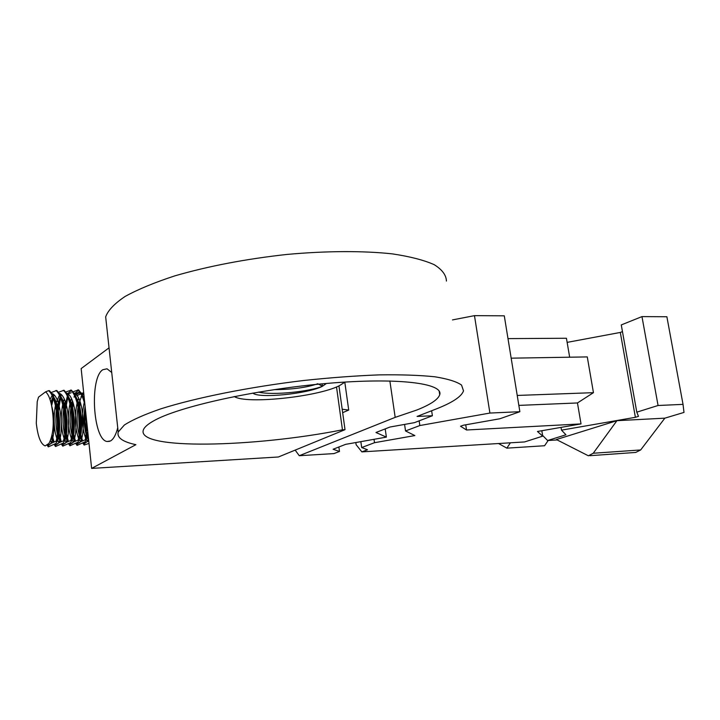 <?xml version="1.0" encoding="UTF-8"?>
<svg xmlns="http://www.w3.org/2000/svg" width="720" height="720" viewBox="0 0 720 720"><rect width="100%" height="100%" fill="white"/><g stroke="black" fill="none" stroke-linecap="round" stroke-linejoin="round"><path stroke-width="1.08" d="M45.522 391.887C48.078 393.741 50.112 398.349 51.606 405.702C54.225 420.129 53.694 432 50.004 441.315L48.888 443.502L45.144 445.896C40.788 444.213 37.836 436.671 36.288 423.27L37.233 401.589L38.538 397.125L45.522 391.887L48.528 390.681L49.455 390.663L52.317 394.317C58.356 404.19 60.435 429.444 56.988 441.207L56.07 441.252C50.391 443.331 47.799 445.212 48.294 446.877L47.034 444.924M48.528 390.681C56.196 396.162 60.246 427.401 56.07 441.252M50.418 392.805L56.808 390.456L59.805 394.29C65.835 404.262 67.833 429.192 64.368 440.847L63.441 440.892C57.744 442.971 55.116 444.843 55.548 446.508L54.63 445.185M55.89 390.483C63.63 395.937 67.698 427.086 63.441 440.892M58.464 392.238L64.116 390.258L67.248 394.272C73.26 404.325 75.186 428.94 71.685 440.487L70.776 440.532C65.061 442.611 62.388 444.483 62.766 446.139L61.749 444.681M63.207 390.285C71.01 395.721 75.096 426.762 70.776 440.532M65.772 392.004L71.379 390.069L74.646 394.254C80.64 404.388 82.494 428.697 78.966 440.136L78.057 440.181C72.324 442.251 69.615 444.114 69.939 445.779L68.688 443.943M70.47 390.087C78.354 395.505 82.458 426.447 78.057 440.181M87.723 431.271L86.202 439.785L85.302 439.83C79.542 441.891 76.797 443.754 77.067 445.41L75.852 443.673M73.035 391.779L78.597 389.871L81.999 394.236L84.438 399.906M77.697 389.898C80.667 392.391 83.088 397.395 84.96 404.901M87.129 425.61L85.302 439.83M56.988 441.207L55.989 443.412L48.294 446.877M48.456 445.77L48.06 444.591C53.442 447.048 56.538 422.46 51.606 405.702M64.368 440.847L63.351 442.998L55.548 446.508M53.262 442.368L51.597 436.932M51.147 403.524L52.83 397.26L50.841 402.273M55.728 445.446L54.999 444.168M54.045 442.035L52.065 434.925M51.633 405.792L53.316 398.457M71.685 440.487L70.668 442.593L62.766 446.139M57.96 436.374L60.462 442.08L58.248 434.205M57.627 430.443L56.988 413.91M57.312 409.842L60.102 396.756M62.955 445.131L62.217 443.862M61.245 441.738L58.545 430.605M57.888 413.649L60.588 397.899M78.966 440.136L77.94 442.179L69.939 445.779M67.635 441.774L65.529 434.745M64.944 431.541L64.188 412.011M64.53 408.519L67.257 396.468M70.137 444.807L69.381 443.547M68.409 441.45L65.853 431.658M65.169 426.105L64.827 417.618M65.088 411.795L67.815 397.359M86.202 439.785L85.176 441.774L77.067 445.41M74.844 441.45L72.774 435.177M72.198 432.369L71.352 410.4M71.712 407.313L72.684 401.823M74.025 397.116L74.34 396.252M77.274 444.483L76.509 443.232M75.519 441.162L73.107 432.459M72.477 428.283L71.946 414.675M72.252 410.211L73.233 403.389M89.001 443.43L84.15 445.05L82.908 443.295M81.837 441.189L79.965 435.519M79.407 433.017L78.489 408.987M78.849 406.206L79.803 401.193M80.991 397.107L81.378 396.045M84.366 444.159L83.592 442.917M82.593 440.865L80.307 433.089M79.713 429.633L79.047 412.551M79.371 408.816L80.343 402.669M88.695 440.487L87.111 435.789M86.571 433.53L85.077 421.812L85.41 409.167M88.326 436.95L87.462 433.584M86.886 430.605L85.914 414M71.127 390.681L67.122 394.056M78.345 390.465L74.385 393.786M80.883 393.885L76.833 395.631M53.703 397.107L54.099 397.773C60.291 407.835 61.362 434.43 56.943 441.891M51.804 443.043L50.337 440.604M50.022 399.456L52.065 395.604M52.641 394.902L53.217 394.308M61.182 397.089L61.551 397.71C67.698 407.826 68.724 433.926 64.314 441.432M59.085 442.719L57.339 439.767M56.736 438.237C53.757 428.634 53.316 417.663 55.44 405.333M55.881 403.407L59.391 395.262M59.967 394.587L60.498 394.065M68.616 397.08L68.958 397.656C75.06 407.817 76.032 433.422 71.649 440.982M66.312 442.395L64.647 439.704M64.044 438.282C60.84 428.463 60.399 417.195 62.712 404.496M63.153 402.696L64.251 399.348M67.248 394.272L71.217 392.751M76.014 397.071L76.32 397.602C82.368 407.808 83.304 432.927 78.93 440.532M73.503 442.071L71.919 439.623M71.316 438.291C67.887 428.274 67.428 416.754 69.939 403.722M70.389 402.021L71.46 398.907M74.484 393.975L78.399 392.553L80.892 393.894M83.367 397.08L84.339 398.934M88.029 434.169L86.175 440.082M80.649 441.756L79.137 439.524M78.543 438.273C74.898 428.094 74.421 416.322 77.121 402.975M77.571 401.373L78.615 398.475M81.684 393.678L83.655 392.463M87.75 441.432L86.409 439.587M85.716 438.228C81.855 427.896 81.378 415.917 84.267 402.282M45.144 445.896L48.888 443.502M51.822 393.489C63.126 396.495 64.278 448.11 55.368 444.222L55.071 444.123M53.199 442.395L51.228 438.201M53.352 396.324L54.153 395.19M59.22 393.318C70.578 396.585 71.613 447.723 62.622 443.862L62.352 443.772M57.348 433.953C55.773 426.672 55.467 418.734 56.421 410.121M56.826 407.358L60.138 396.828M60.669 395.955L61.425 394.92M66.573 393.147C77.985 396.675 78.912 447.336 69.84 443.502L69.579 443.421M67.671 441.765L65.268 436.554M64.665 434.367C62.856 426.636 62.523 418.149 63.675 408.915M64.089 406.386L65.223 401.652M67.932 395.586L68.652 394.65M73.881 392.985C85.347 396.747 86.157 446.958 77.013 443.142L76.77 443.07M74.169 440.433L72.531 436.689M71.937 434.682C69.894 426.564 69.543 417.609 70.884 407.817M71.307 405.486L72.414 401.112M75.159 395.226L80.001 392.472L78.399 392.553M81.153 392.814L83.943 395.208M88.515 438.768C87.246 441.828 85.788 443.169 84.141 442.791L83.916 442.719M81.972 441.135L79.749 436.77M79.155 434.934C76.887 426.465 76.518 417.087 78.057 406.8M78.48 404.631L81.81 395.658M82.341 394.884L83.754 393.363M88.677 440.316L86.913 436.824M86.328 435.123C83.88 426.519 83.466 416.907 85.104 406.278M82.278 394.758L83.745 393.318M88.74 440.964C85.527 442.458 83.997 443.817 84.15 445.05M75.141 395.19L79.569 391.869M548.172 440.487L544.572 445.743L506.853 448.146L498.564 443.529M510.39 442.8L506.853 448.146M616.932 420.678L556.38 439.542L588.384 455.796L593.244 453.249L616.932 420.678L664.839 418.167L684 412.416L683.028 404.37L666.882 316.746L641.97 316.602L621.27 324.927L636.795 412.164L658.062 405.495L683.028 404.37M542.601 435.438L547.614 440.523L565.956 434.781L561.501 430.146L635.391 417.312L638.487 416.358L636.795 412.164M547.614 440.523L557.145 439.938M593.244 453.249L640.674 449.946L664.839 418.167M640.674 449.946L635.715 452.439L589.815 455.697M561.501 430.146L561.033 427.383M635.391 417.312L620.307 332.442L567.135 342.378M622.458 331.596L620.307 332.442M658.062 405.495L641.97 316.602M111.726 372.501L107.046 368.802L102.87 369.702C89.37 377.595 92.934 439.758 107.046 441.495L110.547 440.937C113.553 439.137 115.956 434.736 117.738 427.734M338.949 385.911L345.024 429.678L342.45 429.813C254.25 447.336 136.89 450.252 143.289 430.128C144.189 427.356 147.564 424.323 153.405 421.011C177.831 406.791 255.753 389.466 326.934 383.418C398.232 377.262 443.727 383.301 439.722 394.731C438.12 399.492 430.506 404.586 416.889 409.995L395.181 417.366L389.871 380.961M344.826 382.293L348.714 410.058L342.666 412.677M348.714 410.058L342.189 409.23M431.64 410.76L432.396 415.755L414.468 422.649L389.988 427.023L375.975 432.495L386.379 437.121L385.191 428.895M386.379 437.121L345.636 444.348L333.099 449.244L339.489 451.467L338.868 446.985M295.164 450.117L299.277 455.715L395.181 417.366M336.519 386.964L342.45 429.813M109.035 347.823L81.153 368.586L91.62 468.405L135.882 444.681C122.634 441.846 116.739 437.634 118.206 432.045L124.353 425.016C132.354 419.877 144.441 414.504 160.623 408.906C196.092 397.674 249.525 386.964 303.741 380.493C330.588 377.64 355.779 375.768 379.305 374.877C401.238 374.571 419.769 375.21 434.898 376.794C447.768 378.864 456.651 381.618 461.538 385.056L463.509 390.861C461.538 396.621 452.232 402.741 435.591 409.212L417.069 416.448L432.396 415.755M446.436 281.061C446.229 275.112 442.161 269.649 434.241 264.69C424.035 260.136 410.076 256.536 392.373 253.881C363.42 250.722 326.583 250.83 286.803 254.448C245.826 258.975 208.548 266.103 174.969 275.823C154.674 282.447 138.042 289.332 125.064 296.478C114.471 303.588 108 310.383 105.669 316.863L106.398 323.631M345.024 429.678L278.406 456.984L91.62 468.405M339.489 451.467L333.963 453.591L299.277 455.715M252.873 393.075C258.498 398.781 307.827 393.867 322.407 386.28L326.457 383.454M318.672 384.174L322.407 386.28L322.074 383.85M322.407 386.28C310.266 391.419 273.411 395.604 258.462 392.112M234.306 396.54C245.898 404.424 317.133 396.936 339.174 385.803L345.06 382.059M317.871 383.724C306.846 387.531 292.212 389.511 273.987 389.664M404.577 424.413L405.531 430.956L419.85 425.538L489.906 413.055L519.867 411.705L499.878 418.761L463.383 425.223L460.539 426.249L466.533 429.993L465.723 424.809M466.533 429.993L581.022 423.909L577.458 402.957L518.841 405.396M569.664 357.21L566.433 338.256L507.987 338.616M355.815 442.539L356.121 444.699L361.854 451.881L367.497 449.775L361.683 447.552L360.846 441.648M361.683 447.552L374.508 442.701L374.022 439.308M419.85 425.538L419.148 420.849M519.867 411.705L504.288 315.819L474.471 315.648L452.475 319.914M489.906 413.055L474.471 315.648M361.854 451.881L524.592 441.936L542.718 436.14L537.444 431.487L581.022 423.909M542.718 436.14L541.827 430.731M405.531 430.956L414.864 435.564L374.508 442.701M517.221 395.442L593.451 392.67L587.277 356.913L511.164 358.173M593.451 392.67L577.458 402.957M60.84 396.315L61.551 397.71M68.31 396.369L68.958 397.656M75.735 396.432L76.32 397.602M83.115 396.504L83.637 397.557M54.099 397.773L53.325 396.27M47.538 444.618L48.06 444.591M54.882 444.249L55.368 444.222M62.172 443.889L62.622 443.862M47.052 444.915L47.466 445.68M52.848 441.846L53.154 442.413M53.811 395.64L54.063 395.091M60.003 441.378L60.39 442.107M60.939 395.55L61.254 394.848M67.113 440.901L67.581 441.801M68.022 395.46L68.355 394.704M81.189 439.965L81.819 441.198M88.155 439.488L88.704 440.559M439.722 394.731L439.164 391.095M118.206 432.045L105.669 316.863M109.593 441.369L107.046 441.495"/></g></svg>
